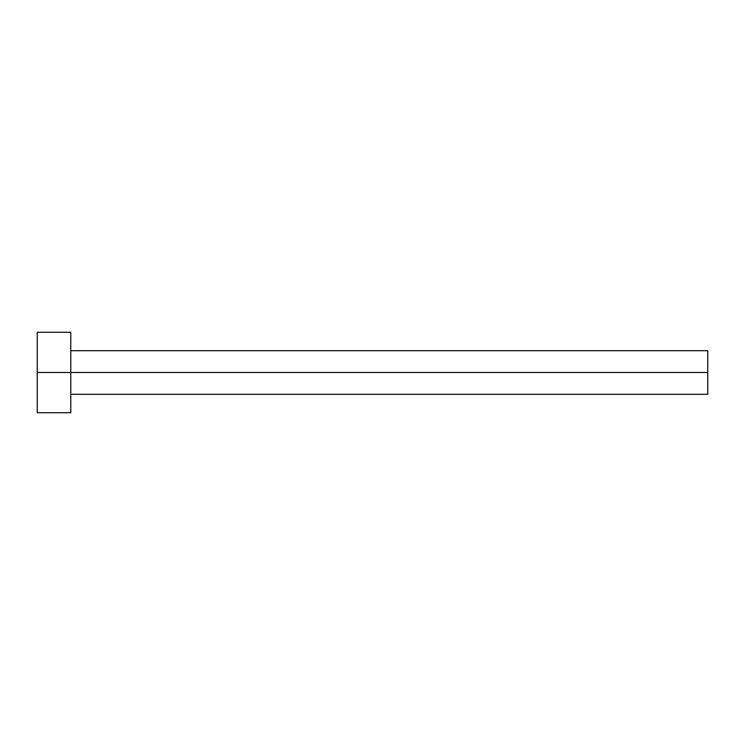 <?xml version="1.0" encoding="UTF-8"?>
<svg xmlns="http://www.w3.org/2000/svg" width="745" height="745" viewBox="0 0 745 745"><rect width="100%" height="100%" fill="white"/><g stroke="black" fill="none" stroke-linecap="round" stroke-linejoin="round"><path stroke-width="1.12" d="M37.25 412.73L37.25 332.27L37.25 372.5L707.75 372.5L707.75 394.291L707.75 372.5L37.25 372.5L37.25 412.73L70.775 412.73L70.775 332.27L70.775 412.73M707.75 372.5L707.75 350.709L707.75 372.5M70.775 394.291L707.75 394.291M37.25 332.27L70.775 332.27M70.775 350.709L707.75 350.709"/></g></svg>
